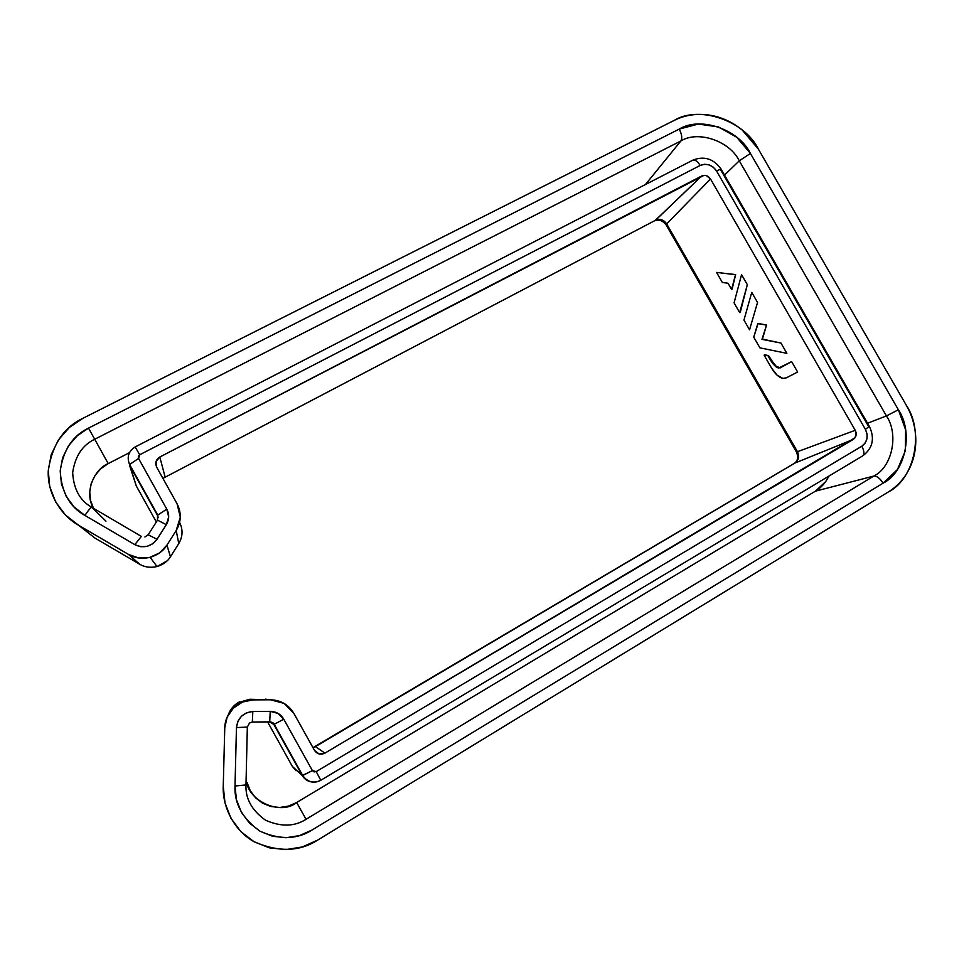 <?xml version="1.0" encoding="UTF-8"?>
<svg xmlns="http://www.w3.org/2000/svg" width="964" height="964" viewBox="0 0 964 964"><rect width="100%" height="100%" fill="white"/><g stroke="black" fill="none" stroke-linecap="round" stroke-linejoin="round"><path stroke-width="1.45" d="M732.098 289.164L735.653 274.595L731.604 289.429L728.037 283.235L731.604 289.429L735.496 274.68L716.577 272.414L735.653 274.595L716.577 272.414L722.337 282.452L716.577 272.414L735.653 274.595L732.098 289.164M722.337 282.452L728.037 283.235L722.337 282.452M740.292 312.252L747.329 284.693L740.292 312.252L739.665 312.601L734.074 302.877L739.665 312.601L747.329 284.693L741.557 274.656L747.329 284.693L740.292 312.252M741.557 274.656L747.329 284.693L741.557 274.656L734.074 302.877L741.557 274.656M751.763 292.393L743.955 320.072L749.546 329.808L743.955 320.072L751.763 292.393L757.547 302.443L749.546 329.808L757.535 302.443L751.763 292.393L757.535 302.443L749.546 329.808L757.535 302.443L751.763 292.393M758.102 323.434L766.561 325.037L762.416 339.123L780.948 343.039L786.877 353.342L780.948 343.039L761.97 339.364L780.948 343.039L761.97 339.364L766.561 325.037L762.416 339.123L766.452 325.097L757.788 323.603L766.561 325.037L757.788 323.603L753.752 337.171L759.897 347.847L753.752 337.171L758.102 323.434M759.897 347.847L786.877 353.342L759.897 347.847M780.274 367.814L776.261 366.38L771.031 359.861L770.501 360.162L772.983 363.789L775.779 366.657L770.501 360.162L771.031 359.861L768.585 355.62L764.115 355.15L771.586 368.164L764.115 355.15L764.741 354.8L768.585 355.62L764.115 355.15L768.585 355.62L775.779 366.657L778.478 368.127L791.625 361.608L797.626 372.032L791.625 361.608L780.069 367.947L776.261 366.38L778.924 367.874M771.586 368.164C775.225 374.116 778.984 377.527 782.876 378.382L786.359 377.84L797.626 372.032L786.359 377.84L782.876 378.382L777.141 375.225L771.586 368.164M768.055 355.921L770.501 360.162L768.055 355.921M313.312 747.546L794.541 463.238C797.831 460.804 798.481 457.069 796.481 452.032L665.991 224.696C662.581 220.551 658.894 219.226 654.918 220.744L701.672 176.002L655.616 220.226C660.039 218.527 663.726 219.744 666.678 223.889L797.457 451.706L855.249 430.306L856.14 432.8L855.092 437.728L324.904 753.137L319.096 753.981L314.517 750.426L293.839 713.336L284.067 703.383L270.486 699.792L253.074 699.888L242.494 702.045L233.384 708.082L227.155 717.096L224.769 727.712L223.25 786.226L225.01 802.94L231.047 818.46L240.952 831.691L254.014 841.717L269.317 847.826L285.79 849.609L302.274 846.97L317.626 840.114L888.218 492.038C894.966 487.904 900.617 482.518 905.16 475.879C909.691 469.227 912.8 461.828 914.462 453.695C916.125 445.561 916.234 437.294 914.812 428.884C913.378 420.485 910.51 412.568 906.232 405.133L758.451 149.263L742.304 130.128C735.761 124.693 728.567 120.633 720.698 117.909C712.83 115.198 704.865 114.041 696.815 114.463C688.766 114.885 681.235 116.861 674.222 120.392L83.025 418.243L69.239 427.546L58.382 439.958L51.213 454.647L48.26 470.613L49.754 486.736L55.623 501.907L65.444 515.029L78.53 525.211L128.561 554.457L138.768 557.999L149.661 557.445L159.554 552.926L166.953 545.118L176.207 530.489L180.316 517.174L177.051 503.762L156.638 467.13L156.048 461.443L159.819 457.008L704.033 175.364L706.54 175.701L710.528 178.991L855.249 430.306C856.948 434.065 856.297 437.09 853.297 439.391L324.904 753.137C320.651 755.089 317.18 754.185 314.517 750.426L293.839 713.336C288.549 704.636 280.765 700.117 270.486 699.792L249.784 699.261L238.108 702.611C233.433 705.6 230.191 709.588 228.384 714.601C230.191 709.588 233.433 705.6 238.108 702.611L239.494 701.828M269.643 721.976L252.327 722.12L252.809 711.48L252.363 722.024L249.531 723.012L247.338 727.049L245.977 784.937C245.326 798.65 251.857 810.411 265.546 820.207C280.97 827.004 294.466 826.702 306.046 819.304L873.818 476.059L815.448 491.158L873.818 476.059C876.83 475.879 879.927 478.24 883.108 483.169C879.927 478.24 876.83 475.879 873.818 476.059C892.278 467.046 898.99 434.282 886.434 415.918L739.28 160.819L724.53 175.074L739.28 160.819L750.414 153.445L739.28 160.819C729.82 141.069 698.117 130.152 680.897 140.937L645.446 184.534L680.897 140.937L94.701 439.247L88.519 428.112L679.234 129.092L698.31 124.055L718.481 126.947L736.749 137.262L750.414 153.445L898.388 409.784L905.642 429.872L905.317 450.839L897.436 469.552L883.108 483.169L312.023 830.04L299.467 835.607L286.019 837.728L272.583 836.258L260.111 831.269L249.459 823.087L241.398 812.303L236.457 799.65L235.011 786.021L236.457 727.603L237.831 721.458L241.422 716.24L246.688 712.745L252.809 711.48L270.233 711.36L278.114 713.432L283.778 719.204L312.42 770.622L314.095 771.923L316.216 771.61L861.816 446.212L865.13 443.115L866.973 438.825L867.07 433.993L865.407 429.354L716.565 171.014L713.408 167.278L709.191 164.904L704.539 164.266L700.165 165.459L139.72 454.755L138.334 456.37L138.551 458.43L166.808 509.173L168.7 516.957L166.302 524.669L157.024 539.286L152.734 543.792L147.01 546.407L140.708 546.709L134.815 544.66L84.904 515.427L74.228 507.124L66.227 496.424L61.443 484.061L60.202 470.902L62.588 457.888L68.42 445.886L77.277 435.74L88.519 428.112C72.782 435.595 63.347 449.851 60.202 470.902C61.467 492.146 69.697 506.98 84.904 515.427C88.555 509.992 90.905 507.317 91.929 507.401L105.956 521.163L91.929 507.401L141.346 536.394L134.815 544.66C143.624 548.612 151.023 546.829 157.024 539.286L148.131 534.755L157.024 539.286L166.302 524.669C169.29 519.548 169.459 514.39 166.808 509.173L157.735 515.053L158.108 517.764L157.735 515.053L166.808 509.173L138.551 458.43L129.598 464.503L157.53 515.511L129.441 465.046L136.273 485.928L129.598 464.503L157.735 515.053L157.506 520.15L166.302 524.669L157.506 520.15L148.251 534.683L144.913 536.96M162.904 478.373L655.616 220.226C660.039 218.527 663.726 219.744 666.678 223.889L665.991 224.696L666.678 223.889L797.457 451.706L796.481 452.032L797.457 451.706C799.566 456.394 798.734 460.165 794.951 463.045L853.297 439.391L794.951 463.045L312.963 747.642L315.457 746.606L324.904 753.137L315.457 746.606L794.951 463.045C798.734 460.165 799.566 456.394 797.457 451.706L855.249 430.306L710.528 178.991L666.678 223.889L710.528 178.991C708.154 175.665 705.202 174.677 701.672 176.002L159.819 457.008L165.037 476.746L159.819 457.008C155.939 459.575 154.879 462.949 156.638 467.13L177.051 503.762C181.618 512.74 181.328 521.644 176.207 530.489L178.762 543.588C182.811 536.635 183.1 529.585 179.617 522.44C183.1 529.585 182.811 536.635 178.762 543.588L170.483 556.722L178.762 543.588L176.207 530.489L166.953 545.118L170.423 556.818M238.506 704.082L238.108 702.611L249.784 699.261L270.679 699.792L265.389 699.165L270.486 699.792L253.074 699.888C248.242 699.852 243.386 701.25 238.506 704.082C229.637 710.299 225.058 718.18 224.769 727.712L223.25 786.226C222.323 804.735 232.312 829.389 254.014 841.717C278.295 852.345 299.503 851.815 317.626 840.114L888.218 492.038C914.848 478.867 924.331 431.583 906.232 405.133L758.451 149.263C744.798 120.813 699.177 104.931 674.222 120.392L83.025 418.243C63.745 427.353 52.152 444.814 48.26 470.613C47.14 495.159 62.503 516.355 78.53 525.211L128.561 554.457C134.731 558.156 141.925 559.108 150.131 557.337C157.783 554.987 163.398 550.914 166.953 545.118L170.483 556.722C167.628 561.385 163.145 564.651 157.024 566.543C163.145 564.651 167.628 561.385 170.483 556.722L170.303 556.818M150.131 557.337L157.024 566.543C150.444 567.977 144.696 567.218 139.756 564.265L95.038 538.129L78.53 525.211L95.038 538.129L139.756 564.265L128.561 554.457L139.756 564.265C144.696 567.218 150.444 567.977 157.024 566.543L167.121 560.867M141.274 486.302L141.322 485.555M295.225 762.873L295.888 763.235M720.964 170.339L868.588 426.51M136.273 485.928L156.301 521.934L136.273 485.928M147.637 535.406L148.131 534.755L147.637 535.406M692.73 160.217L135.141 446.959C128.477 451.248 126.633 457.093 129.598 464.503L138.551 458.43L139.72 454.755L135.141 446.959L139.72 454.755L700.165 165.459C697.55 161.253 695.068 159.506 692.73 160.217C695.068 159.506 697.55 161.253 700.165 165.459C706.696 163 712.167 164.844 716.565 171.014C720.289 169.122 721.916 168.7 721.458 169.748C721.916 168.7 720.289 169.122 716.565 171.014L865.407 429.354L869.299 426.281L865.407 429.354C868.564 436.318 867.371 441.934 861.816 446.212L316.216 771.61L312.42 770.622L283.778 719.204L274.198 724.289L283.778 719.204C280.717 714.155 276.198 711.54 270.233 711.36L252.809 711.48C243.193 712.577 237.734 717.951 236.457 727.603L235.011 786.021L245.977 784.937L235.011 786.021C234.168 803.615 242.53 818.701 260.111 831.269C279.897 839.957 297.201 839.548 312.023 830.04L883.108 483.169C905.606 472.107 913.703 432.161 898.388 409.784L750.414 153.445C738.87 129.369 700.274 115.993 679.234 129.092L88.519 428.112L94.701 439.247C82.458 445.103 75.108 456.225 72.662 472.625C73.626 489.158 80.012 500.726 91.833 507.341C80.012 500.726 73.626 489.158 72.662 472.625C75.108 456.225 82.458 445.103 94.701 439.247L108.209 463.6C94.556 468.902 83.651 492.11 93.52 508.329L90.556 500.557L89.724 491.905L91.255 483.326L95.05 475.397L100.846 468.673L108.209 463.6L94.701 439.247L680.897 140.937C682.416 138.201 681.861 134.249 679.234 129.092C681.861 134.249 682.416 138.201 680.897 140.937C698.117 130.152 729.82 141.069 739.28 160.819L886.434 415.918L867.54 423.232L886.434 415.918L898.388 409.784L886.434 415.918C898.99 434.282 892.278 467.046 873.818 476.059L306.046 819.304L296.671 802.506L815.448 491.158C821.015 487.917 825.485 482.916 828.871 476.132M129.393 452.706L108.209 463.6L129.393 452.706M828.883 476.12L825.774 481.494L815.448 491.158L296.671 802.506C280.283 816.4 244.796 799.975 246.157 776.984M247.025 782.443L250.266 790.733L255.556 797.818L262.545 803.181L270.727 806.482L279.56 807.483L288.405 806.121L296.671 802.506L306.046 819.304C294.466 826.702 280.97 827.004 265.546 820.207C251.857 810.411 245.326 798.65 245.977 784.937L247.338 727.049L236.457 727.603L247.338 727.049M249.531 723.012L252.363 722.024L269.703 721.879L270.233 711.36L269.703 721.879C272.366 722.217 273.872 723.024 274.198 724.289L302.72 775.514L312.42 770.622L302.25 775.514L273.788 724.374L269.655 721.976L274.198 724.289L269.655 721.976L273.788 724.374L302.25 775.514L292.333 766.38L302.25 775.514C305.468 780.78 310.384 782.889 316.999 781.816M267.63 721.988L292.333 766.38L267.63 721.988M298.852 772.381L292.333 766.38L296.044 770.694M302.25 775.514L302.72 775.514C307.468 782.129 313.493 783.72 320.795 780.286L316.216 771.61L320.795 780.286L862.635 455.912C864.563 454.177 864.286 450.935 861.816 446.212C864.286 450.935 864.563 454.177 862.635 455.912L862.31 456.068M157.433 520.15L157.53 515.511M134.815 544.66L84.904 515.427C88.555 509.992 90.905 507.317 91.929 507.401L141.346 536.394L134.815 544.66M862.696 455.888C872.697 448.368 874.963 438.608 869.492 426.618M869.299 426.281L721.458 169.748M721.12 169.158C713.637 158.711 704.202 155.71 692.815 160.169"/></g></svg>
